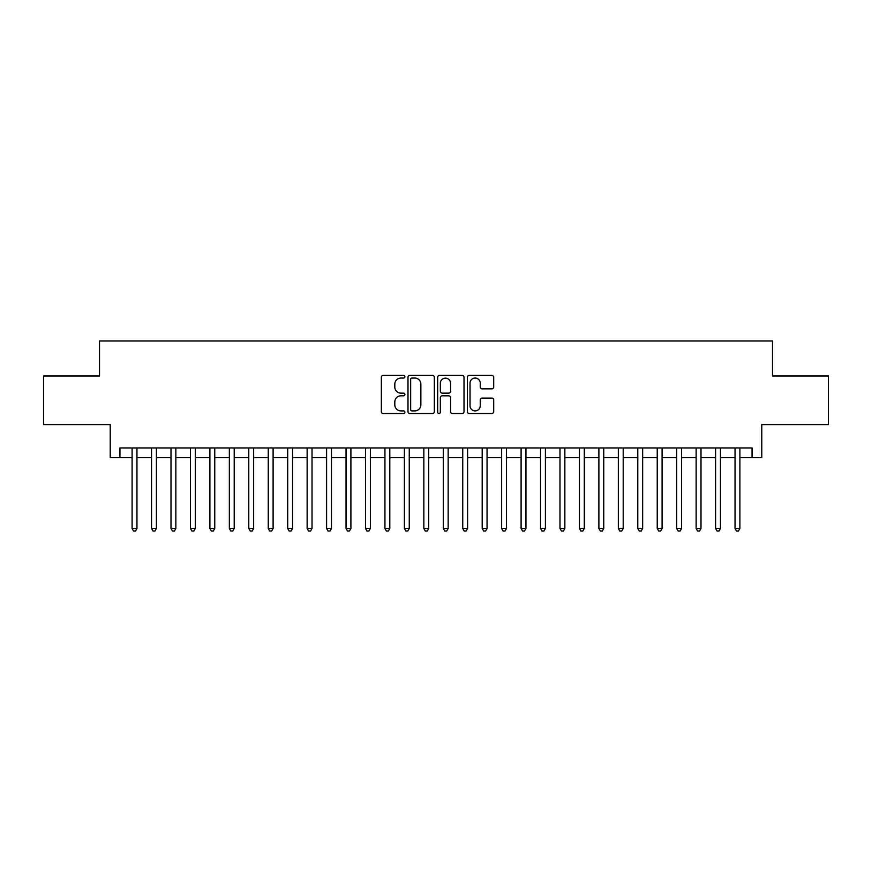 <?xml version="1.0" encoding="UTF-8"?>
<svg xmlns="http://www.w3.org/2000/svg" width="872" height="872" viewBox="0 0 872 872"><rect width="100%" height="100%" fill="white"/><g stroke="black" fill="none" stroke-linecap="round" stroke-linejoin="round"><path stroke-width="1.31" d="M404.881 376.715A1.341 1.341 0 0 0 403.54 375.385L383.255 375.385A1.908 1.908 0 0 0 381.347 377.293L381.347 411.66A1.908 1.908 0 0 0 383.255 413.568L403.54 413.568A1.341 1.341 0 0 0 404.881 412.227A1.341 1.341 0 0 0 403.54 410.897L400.924 410.897A6.104 6.104 0 0 1 394.809 404.782L394.809 401.916A6.104 6.104 0 0 1 400.924 395.812L403.54 395.812A1.341 1.341 0 0 0 404.881 394.471A1.341 1.341 0 0 0 403.54 393.141L400.924 393.141A6.104 6.104 0 0 1 394.809 387.026L394.809 384.171A6.104 6.104 0 0 1 400.924 378.056L403.54 378.056A1.341 1.341 0 0 0 404.881 376.715M491.797 388.847A1.908 1.908 0 0 0 493.705 386.928L493.705 377.293A1.908 1.908 0 0 0 491.797 375.385L469.267 375.385A1.908 1.908 0 0 0 467.359 377.293L467.359 411.66A1.908 1.908 0 0 0 469.267 413.568L491.797 413.568A1.908 1.908 0 0 0 493.705 411.66L493.705 400.008A1.908 1.908 0 0 0 491.797 398.101L482.151 398.101A1.908 1.908 0 0 0 480.243 400.008L480.243 405.785A5.112 5.112 0 0 1 475.142 410.897A5.112 5.112 0 0 1 470.03 405.785L470.03 383.168A5.112 5.112 0 0 1 475.142 378.056A5.112 5.112 0 0 1 480.243 383.168L480.243 386.928A1.908 1.908 0 0 0 482.151 388.847L491.797 388.847M119.944 457.691L119.944 447.957L752.056 447.957L752.056 457.691L761.779 457.691L761.779 424.62L828.4 424.62L828.4 375.995L772.483 375.995L772.483 340.985L99.517 340.985L99.517 375.995L43.6 375.995L43.6 424.62L110.221 424.62L110.221 457.691L132.097 457.691M434.332 377.293A1.908 1.908 0 0 0 432.425 375.385L409.895 375.385A1.908 1.908 0 0 0 407.987 377.293L407.987 411.66A1.908 1.908 0 0 0 409.895 413.568L432.425 413.568A1.908 1.908 0 0 0 434.332 411.66L434.332 377.293M439.575 375.385L462.106 375.385A1.908 1.908 0 0 1 464.013 377.293L464.013 411.66A1.908 1.908 0 0 1 462.106 413.568L452.47 413.568A1.908 1.908 0 0 1 450.562 411.66L450.562 397.719A1.908 1.908 0 0 0 448.644 395.812L442.257 395.812A1.908 1.908 0 0 0 440.338 397.719L440.338 412.227A1.341 1.341 0 0 1 439.008 413.568A1.341 1.341 0 0 1 437.668 412.227L437.668 377.293A1.908 1.908 0 0 1 439.575 375.385M136.959 457.691L151.543 457.691M156.404 457.691L170.999 457.691M175.861 457.691L190.445 457.691M195.306 457.691L209.901 457.691M214.763 457.691L229.347 457.691M234.208 457.691L248.793 457.691M253.654 457.691L268.249 457.691M273.11 457.691L287.695 457.691M292.556 457.691L307.14 457.691M312.013 457.691L326.597 457.691M331.458 457.691L346.042 457.691M350.904 457.691L365.499 457.691M370.36 457.691L384.944 457.691M389.806 457.691L404.39 457.691M409.251 457.691L423.847 457.691M428.708 457.691L443.292 457.691M448.154 457.691L462.749 457.691M467.61 457.691L482.194 457.691M487.056 457.691L501.64 457.691M506.501 457.691L521.096 457.691M525.958 457.691L540.542 457.691M545.403 457.691L559.988 457.691M564.86 457.691L579.444 457.691M584.305 457.691L598.89 457.691M603.751 457.691L618.346 457.691M623.208 457.691L637.792 457.691M642.653 457.691L657.237 457.691M662.099 457.691L676.694 457.691M681.555 457.691L696.139 457.691M701.001 457.691L715.596 457.691M720.457 457.691L735.042 457.691M739.903 457.691L752.056 457.691M411.987 378.056A1.341 1.341 0 0 0 410.658 379.396L410.658 409.557A1.341 1.341 0 0 0 411.987 410.897L414.756 410.897A6.104 6.104 0 0 0 420.871 404.782L420.871 384.171A6.104 6.104 0 0 0 414.756 378.056L411.987 378.056M450.562 383.255A5.112 5.112 0 0 0 445.45 378.154A5.112 5.112 0 0 0 440.338 383.255L440.338 391.234A1.908 1.908 0 0 0 442.257 393.141L448.644 393.141A1.908 1.908 0 0 0 450.562 391.234L450.562 383.255M136.959 447.957L136.959 528.487L132.097 528.487L132.097 447.957M136.959 528.487L135.498 531.015L133.558 531.015L132.097 528.487M156.404 447.957L156.404 528.487L151.543 528.487L151.543 447.957M156.404 528.487L154.954 531.015L153.003 531.015L151.543 528.487M175.861 447.957L175.861 528.487L170.999 528.487L170.999 447.957M175.861 528.487L174.4 531.015L172.46 531.015L170.999 528.487M195.306 447.957L195.306 528.487L190.445 528.487L190.445 447.957M195.306 528.487L193.846 531.015L191.905 531.015L190.445 528.487M214.763 447.957L214.763 528.487L209.901 528.487L209.901 447.957M214.763 528.487L213.302 531.015L211.351 531.015L209.901 528.487M234.208 447.957L234.208 528.487L229.347 528.487L229.347 447.957M234.208 528.487L232.748 531.015L230.808 531.015L229.347 528.487M253.654 447.957L253.654 528.487L248.793 528.487L248.793 447.957M253.654 528.487L252.204 531.015L250.253 531.015L248.793 528.487M273.11 447.957L273.11 528.487L268.249 528.487L268.249 447.957M273.11 528.487L271.65 531.015L269.699 531.015L268.249 528.487M292.556 447.957L292.556 528.487L287.695 528.487L287.695 447.957M292.556 528.487L291.095 531.015L289.155 531.015L287.695 528.487M312.013 447.957L312.013 528.487L307.14 528.487L307.14 447.957M312.013 528.487L310.552 531.015L308.601 531.015L307.14 528.487M331.458 447.957L331.458 528.487L326.597 528.487L326.597 447.957M331.458 528.487L329.998 531.015L328.057 531.015L326.597 528.487M350.904 447.957L350.904 528.487L346.042 528.487L346.042 447.957M350.904 528.487L349.443 531.015L347.503 531.015L346.042 528.487M370.36 447.957L370.36 528.487L365.499 528.487L365.499 447.957M370.36 528.487L368.9 531.015L366.949 531.015L365.499 528.487M389.806 447.957L389.806 528.487L384.944 528.487L384.944 447.957M389.806 528.487L388.345 531.015L386.405 531.015L384.944 528.487M409.251 447.957L409.251 528.487L404.39 528.487L404.39 447.957M409.251 528.487L407.802 531.015L405.851 531.015L404.39 528.487M428.708 447.957L428.708 528.487L423.847 528.487L423.847 447.957M428.708 528.487L427.247 531.015L425.307 531.015L423.847 528.487M448.154 447.957L448.154 528.487L443.292 528.487L443.292 447.957M448.154 528.487L446.693 531.015L444.753 531.015L443.292 528.487M467.61 447.957L467.61 528.487L462.749 528.487L462.749 447.957M467.61 528.487L466.149 531.015L464.198 531.015L462.749 528.487M487.056 447.957L487.056 528.487L482.194 528.487L482.194 447.957M487.056 528.487L485.595 531.015L483.655 531.015L482.194 528.487M506.501 447.957L506.501 528.487L501.64 528.487L501.64 447.957M506.501 528.487L505.052 531.015L503.1 531.015L501.64 528.487M525.958 447.957L525.958 528.487L521.096 528.487L521.096 447.957M525.958 528.487L524.497 531.015L522.557 531.015L521.096 528.487M545.403 447.957L545.403 528.487L540.542 528.487L540.542 447.957M545.403 528.487L543.943 531.015L542.003 531.015L540.542 528.487M564.86 447.957L564.86 528.487L559.988 528.487L559.988 447.957M564.86 528.487L563.399 531.015L561.448 531.015L559.988 528.487M584.305 447.957L584.305 528.487L579.444 528.487L579.444 447.957M584.305 528.487L582.845 531.015L580.905 531.015L579.444 528.487M603.751 447.957L603.751 528.487L598.89 528.487L598.89 447.957M603.751 528.487L602.301 531.015L600.35 531.015L598.89 528.487M623.208 447.957L623.208 528.487L618.346 528.487L618.346 447.957M623.208 528.487L621.747 531.015L619.796 531.015L618.346 528.487M642.653 447.957L642.653 528.487L637.792 528.487L637.792 447.957M642.653 528.487L641.192 531.015L639.252 531.015L637.792 528.487M662.099 447.957L662.099 528.487L657.237 528.487L657.237 447.957M662.099 528.487L660.649 531.015L658.698 531.015L657.237 528.487M681.555 447.957L681.555 528.487L676.694 528.487L676.694 447.957M681.555 528.487L680.095 531.015L678.154 531.015L676.694 528.487M701.001 447.957L701.001 528.487L696.139 528.487L696.139 447.957M701.001 528.487L699.54 531.015L697.6 531.015L696.139 528.487M720.457 447.957L720.457 528.487L715.596 528.487L715.596 447.957M720.457 528.487L718.997 531.015L717.046 531.015L715.596 528.487M739.903 447.957L739.903 528.487L735.042 528.487L735.042 447.957M739.903 528.487L738.442 531.015L736.502 531.015L735.042 528.487"/></g></svg>
